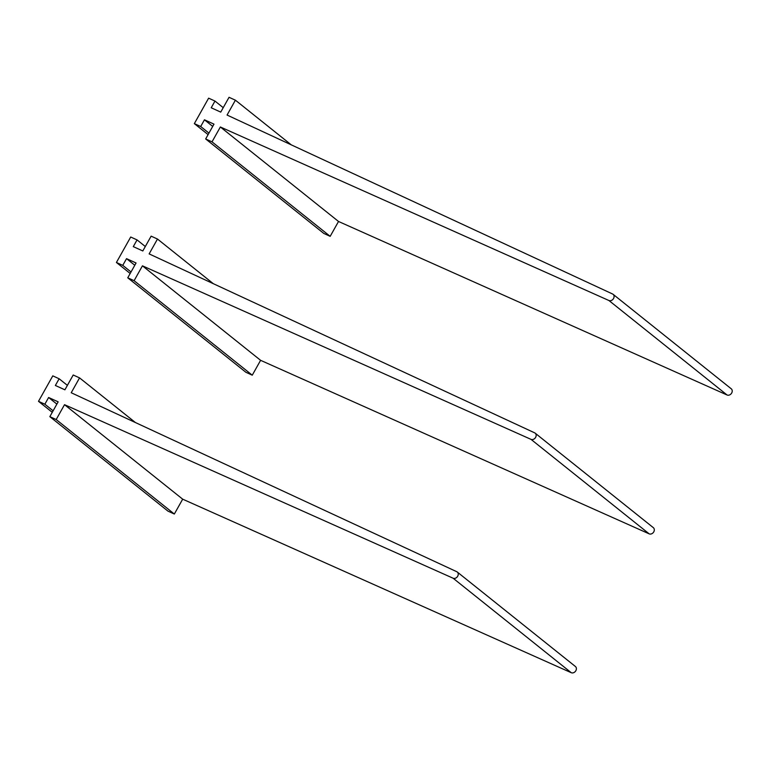 <?xml version="1.0" encoding="UTF-8"?>
<svg xmlns="http://www.w3.org/2000/svg" width="770" height="770" viewBox="0 0 770 770"><rect width="100%" height="100%" fill="white"/><g stroke="black" fill="none" stroke-linecap="round" stroke-linejoin="round"><path stroke-width="1.16" d="M64.526 404.683L182.683 499.172L174.338 514.033L56.181 419.544L64.526 404.683L453.097 578.212A3.763 3.042 128.7 0 0 457.505 576.528A3.763 3.042 128.7 0 0 457.255 572.004A3.763 3.042 128.7 0 0 456.745 571.696L71.225 392.748L79.56 377.887L135.385 422.528M457.255 572.004L575.411 666.502A3.763 3.042 128.7 0 1 575.662 671.016A3.763 3.042 128.7 0 1 571.244 672.701L182.683 499.172M56.181 419.544L49.838 416.657L167.985 511.145L174.338 514.033M49.838 416.657L58.145 401.844L48.616 397.503L56.874 404.106M48.616 397.503L44.852 404.212L53.111 410.814M44.852 404.212L38.5 401.324L52.264 412.325M38.5 401.324L52.784 375.866L59.136 378.763L67.394 385.366M79.56 377.887L73.208 375L64.901 389.812L55.373 385.472L59.136 378.763M142.44 265.833L260.597 360.322L252.262 375.183L134.105 280.694L142.44 265.833L531.011 439.362A3.763 3.042 128.7 0 0 535.429 437.678A3.763 3.042 128.7 0 0 535.169 433.154A3.763 3.042 128.7 0 0 534.669 432.846L149.139 253.898L157.484 239.037L213.3 283.678M535.169 433.154L653.326 527.652A3.763 3.042 128.7 0 1 653.586 532.166A3.763 3.042 128.7 0 1 649.168 533.851L260.597 360.322M134.105 280.694L127.753 277.806L245.909 372.295L252.262 375.183M127.753 277.806L136.069 262.994L126.54 258.653L134.788 265.255M126.54 258.653L122.767 265.361L131.025 271.964M122.767 265.361L116.414 262.474L130.178 273.475M116.414 262.474L130.708 237.016L137.06 239.913L145.309 246.516M157.484 239.037L151.132 236.149L142.816 250.962L133.287 246.621L137.06 239.913M220.364 126.983L338.521 221.471L330.176 236.332L212.019 141.844L220.364 126.983L608.926 300.512A3.763 3.042 128.7 0 0 613.344 298.827A3.763 3.042 128.7 0 0 613.093 294.304A3.763 3.042 128.7 0 0 612.583 293.996L227.063 115.048L235.399 100.187L291.224 144.827M613.093 294.304L731.25 388.802A3.763 3.042 128.7 0 1 731.5 393.316A3.763 3.042 128.7 0 1 727.082 395L338.521 221.471M212.019 141.844L205.667 138.956L323.824 233.445L330.176 236.332M205.667 138.956L213.983 124.143L204.454 119.802L212.713 126.405M204.454 119.802L200.691 126.511L208.949 133.114M200.691 126.511L194.338 123.624L208.102 134.625M194.338 123.624L208.622 98.165L214.974 101.062L223.233 107.665M235.399 100.187L229.046 97.299L220.74 112.112L211.211 107.771L214.974 101.062M453.097 578.212L571.244 672.701M531.011 439.362L649.168 533.851M608.926 300.512L727.082 395"/></g></svg>
